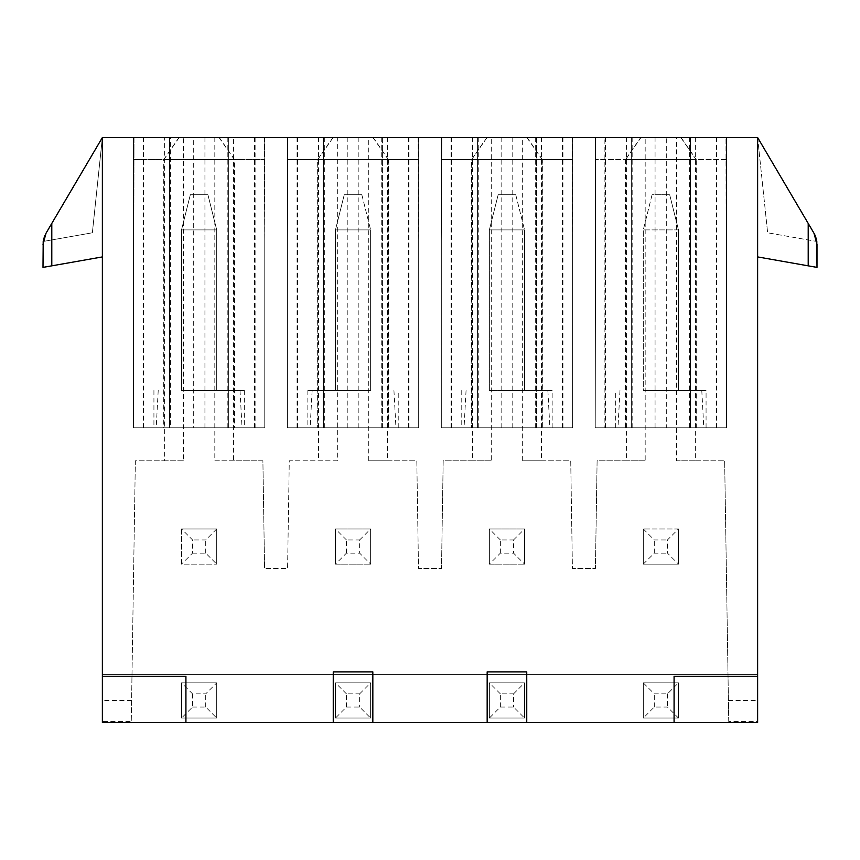 <?xml version="1.0" encoding="UTF-8"?>
<svg xmlns="http://www.w3.org/2000/svg" width="860" height="860" viewBox="0 0 860 860"><rect width="100%" height="100%" fill="white"/><g stroke="black" fill="none" stroke-linecap="round" stroke-linejoin="round"><path stroke-width="0.64" stroke-dasharray="4.3 3.22" d="M164.636 137.546L102.372 137.546L102.372 721.551L131.257 721.551L135.353 460.788L183.416 460.788L183.416 137.546L164.636 137.546L164.636 460.788L135.353 460.788L131.257 721.551M337.335 460.788L289.272 460.788L287.584 568.524L264.579 568.524L287.584 568.524L289.272 460.788L337.335 460.788L337.335 137.546L183.416 137.546M337.335 137.546L757.628 137.546L757.628 722.454L757.628 674.412L102.372 674.412L757.628 674.412L757.628 722.454L102.372 722.454L102.372 674.412L102.372 722.454L757.628 722.454L102.372 722.454L102.372 721.551M255.108 427.764L228.674 427.764L228.674 137.546L228.674 427.764L228.674 137.546L228.674 427.764L264.762 427.764L133.472 427.764L133.472 137.546L133.472 427.764L134.02 137.546L193.306 137.546L193.306 427.764L264.762 427.764L133.472 427.764L133.472 159.541L264.762 159.541L264.762 427.764L133.472 427.764L133.472 137.546L133.472 427.764L133.472 159.541L264.762 159.541L264.762 137.546L264.762 427.764L264.762 137.546L264.762 427.764L264.762 137.546L228.674 137.546L264.762 137.546L264.762 427.764L264.762 137.546L133.472 137.546L133.472 427.764L169.571 427.764L169.571 137.546L133.472 137.546L169.571 137.546L133.472 137.546L133.472 427.764L264.762 427.764L264.762 137.546L133.472 137.546L264.762 137.546L255.108 137.546L255.108 427.764L264.762 427.764L133.472 427.764L169.571 427.764L169.571 137.546L133.472 137.546L255.108 137.546M143.136 137.546L143.136 427.764L133.472 427.764L134.02 137.546L264.224 137.546L193.306 137.546M418.143 137.546L287.939 137.546L287.401 240.746L287.939 137.546L418.143 137.546L418.68 240.746L418.143 137.546M408.457 137.546L408.457 427.764L382.592 427.764L418.68 427.764L418.68 137.546L287.401 137.546L418.68 137.546L287.401 137.546L418.68 137.546L382.592 137.546L418.68 137.546L382.592 137.546L418.68 137.546L418.68 159.541L287.401 159.541L287.401 427.764L418.68 427.764L418.68 240.746L418.68 427.764L287.401 427.764L287.401 240.746L287.401 427.764L323.489 427.764L287.401 427.764L317.652 427.764L317.652 159.541L332.841 137.546M408.457 427.764L418.68 427.764L418.68 137.546L418.68 159.541L287.401 159.541L287.401 137.546L323.489 137.546L287.401 137.546L287.401 427.764L418.68 427.764L388.419 427.764L388.419 159.541L317.652 159.541M572.061 137.546L441.857 137.546L441.32 240.746L441.857 137.546L572.061 137.546L572.599 240.746L572.061 137.546M562.375 137.546L562.375 427.764L536.511 427.764L572.599 427.764L572.599 137.546L441.32 137.546L572.599 137.546L441.32 137.546L572.599 137.546L536.511 137.546L572.599 137.546L536.511 137.546L572.599 137.546L572.599 159.541L441.32 159.541L441.32 427.764L572.599 427.764L572.599 240.746L572.599 427.764L441.32 427.764L441.32 240.746L441.32 427.764L477.408 427.764L441.32 427.764L471.581 427.764L471.581 159.541L486.771 137.546M562.375 427.764L572.599 427.764L572.599 137.546L572.599 159.541L441.32 159.541L441.32 137.546L477.408 137.546L441.32 137.546L441.32 427.764L572.599 427.764L542.348 427.764L542.348 159.541L471.581 159.541M681.077 137.546L595.238 137.546L681.077 137.546L696.267 159.541L625.5 159.541L640.689 137.546M625.5 159.541L625.5 427.764L595.238 427.764L595.238 137.546L726.528 137.546L595.238 137.546L631.326 137.546L595.238 137.546L595.238 427.764L726.528 427.764L690.429 427.764L690.429 137.546L726.528 137.546L690.429 137.546L690.429 427.764L726.528 427.764L696.267 427.764L696.267 159.541M666.693 137.546L595.776 137.546L666.693 137.546L666.693 427.764L655.062 427.764L655.062 137.546M199.122 427.764L244.315 427.764L199.122 427.764M219.311 137.546L234.5 159.541L234.5 427.764M234.5 159.541L163.733 159.541L163.733 427.764M178.923 137.546L163.733 159.541M254.538 137.546L254.538 427.764M143.706 137.546L143.706 427.764M199.122 390.418L244.315 390.418L199.122 390.418M216.709 390.418L181.525 390.418L216.709 390.418L216.709 229.9L181.525 229.9L181.525 390.418L181.525 229.9L181.525 390.418L216.709 390.418L181.525 390.418L181.525 229.9L216.709 229.9L216.709 390.418L216.709 229.9L181.525 229.9L190.329 194.725L181.525 229.9L216.709 229.9L216.709 390.418M207.916 194.725L190.329 194.725L181.525 229.9L190.329 194.725L207.916 194.725L216.709 229.9L207.916 194.725L216.709 229.9L207.916 194.725L190.329 194.725L207.916 194.725M143.136 427.764L170.409 427.764L170.409 137.546M219.031 137.546L234.339 159.541L234.339 427.764M234.339 159.541L163.894 159.541L163.894 427.764M179.202 137.546L163.894 159.541M169.571 137.546L169.571 427.764L169.571 137.546M193.306 427.764L170.409 427.764M204.938 137.546L204.938 427.764M264.224 137.546L264.762 240.746L264.224 137.546M264.762 427.764L264.762 240.746L264.762 427.764M227.835 427.764L227.835 137.546M347.225 427.764L347.225 137.546M358.856 137.546L358.856 427.764M324.327 137.546L324.327 427.764M381.754 427.764L381.754 137.546M373.24 137.546L388.419 159.541M317.652 427.764L388.419 427.764M353.041 427.764L307.848 427.764L353.041 427.764M317.813 427.764L418.68 427.764L418.68 137.546L418.68 427.764L418.68 159.541L418.68 427.764L287.401 427.764L287.401 137.546L287.401 427.764L317.813 427.764L317.813 159.541L333.132 137.546M297.625 137.546L297.625 427.764M323.489 137.546L323.489 427.764L323.489 137.546M382.592 137.546L382.592 427.764L418.68 427.764L382.592 427.764L382.592 137.546M353.041 390.418L307.848 390.418L353.041 390.418M370.628 390.418L335.454 390.418L370.628 390.418L370.628 229.9L335.454 229.9L335.454 390.418L335.454 229.9L370.628 229.9L335.454 229.9L335.454 390.418L370.628 390.418L335.454 390.418L335.454 229.9L344.247 194.725L361.834 194.725L344.247 194.725L335.454 229.9L370.628 229.9L370.628 390.418M361.834 194.725L370.628 229.9L361.834 194.725L344.247 194.725L335.454 229.9L344.247 194.725L361.834 194.725L370.628 229.9L361.834 194.725M372.95 137.546L388.269 159.541L317.813 159.541M388.269 427.764L388.269 159.541M287.401 159.541L287.401 427.764L287.401 159.541M297.055 137.546L297.055 427.764M409.027 137.546L409.027 427.764M418.68 137.546L418.68 427.764L418.68 137.546M501.143 427.764L501.143 137.546M512.775 137.546L512.775 427.764M478.246 137.546L478.246 427.764M535.673 427.764L535.673 137.546M527.159 137.546L542.348 159.541M471.581 427.764L542.348 427.764M506.959 427.764L552.152 427.764L506.959 427.764M471.731 427.764L572.599 427.764L572.599 137.546L572.599 427.764L572.599 159.541L572.599 427.764L441.32 427.764L441.32 137.546L441.32 427.764L471.731 427.764L471.731 159.541L487.05 137.546M451.543 137.546L451.543 427.764M477.408 137.546L477.408 427.764L477.408 137.546M536.511 137.546L536.511 427.764L572.599 427.764L536.511 427.764L536.511 137.546M506.959 390.418L552.152 390.418L506.959 390.418M524.546 390.418L489.372 390.418L524.546 390.418L524.546 229.9L489.372 229.9L489.372 390.418L489.372 229.9L524.546 229.9L489.372 229.9L489.372 390.418L524.546 390.418L489.372 390.418L489.372 229.9L498.166 194.725L515.753 194.725L498.166 194.725L489.372 229.9L524.546 229.9L524.546 390.418M515.753 194.725L524.546 229.9L515.753 194.725L498.166 194.725L489.372 229.9L498.166 194.725L515.753 194.725L524.546 229.9L515.753 194.725M526.868 137.546L542.187 159.541L471.731 159.541M542.187 427.764L542.187 159.541M441.32 159.541L441.32 427.764L441.32 159.541M450.973 137.546L450.973 427.764M562.945 137.546L562.945 427.764M572.599 137.546L572.599 427.764L572.599 137.546M632.164 137.546L632.164 427.764L595.238 427.764L595.238 137.546L595.238 427.764L595.238 137.546L595.238 427.764L726.528 427.764L726.528 137.546L726.528 427.764L726.528 159.541L595.238 159.541L595.238 137.546L595.238 427.764L726.528 427.764L726.528 137.546L726.528 159.541L595.238 159.541L595.238 427.764L726.528 427.764L726.528 137.546L726.528 427.764L726.528 137.546L726.528 427.764L690.429 427.764L726.528 427.764L725.98 137.546L726.528 427.764L666.693 427.764M625.5 427.764L696.267 427.764M660.878 427.764L706.071 427.764L660.878 427.764M604.892 427.764L631.326 427.764L631.326 137.546L631.326 427.764L631.326 137.546L631.326 427.764L604.892 427.764L604.892 137.546M605.462 137.546L605.462 427.764M716.294 137.546L716.294 427.764M660.878 390.418L706.071 390.418L660.878 390.418M643.291 390.418L678.476 390.418L643.291 390.418L643.291 229.9L678.476 229.9L678.476 390.418L678.476 229.9L678.476 390.418L643.291 390.418L678.476 390.418L678.476 229.9L643.291 229.9L643.291 390.418M652.084 194.725L643.291 229.9L678.476 229.9L669.671 194.725L678.476 229.9L643.291 229.9L652.084 194.725L669.671 194.725L678.476 229.9L669.671 194.725L652.084 194.725L643.291 229.9L652.084 194.725L669.671 194.725L652.084 194.725M680.797 137.546L696.105 159.541L625.661 159.541L640.969 137.546M625.661 159.541L625.661 427.764M696.105 427.764L696.105 159.541M690.429 137.546L690.429 427.764L690.429 137.546M716.864 137.546L716.864 427.764M689.591 427.764L689.591 137.546M655.062 427.764L632.164 427.764M595.238 427.764L595.776 137.546L595.238 427.764M370.628 718.046L335.454 718.046L335.454 682.872L370.628 682.872L370.628 718.046L370.628 682.872L335.454 682.872L370.628 682.872L370.628 718.046L335.454 718.046L335.454 682.872L335.454 718.046L370.628 718.046L370.628 682.872L335.454 682.872L335.454 718.046L370.628 718.046L359.641 707.06L346.44 707.06L335.454 718.046M524.546 718.046L489.372 718.046L489.372 682.872L524.546 682.872L524.546 718.046L524.546 682.872L489.372 682.872L524.546 682.872L524.546 718.046L489.372 718.046L489.372 682.872L489.372 718.046L524.546 718.046L524.546 682.872L489.372 682.872L489.372 718.046L524.546 718.046L513.56 707.06L500.359 707.06L489.372 718.046M678.476 718.046L643.291 718.046L654.288 707.06L667.478 707.06L678.476 718.046L643.291 718.046L678.476 718.046L678.476 682.872L643.291 682.872L643.291 718.046L643.291 682.872L678.476 682.872L643.291 682.872L654.288 693.859L667.478 693.859L678.476 682.872L678.476 718.046L643.291 718.046L643.291 682.872L678.476 682.872L678.476 718.046L678.476 682.872M192.522 693.859L192.522 707.06L181.525 718.046L216.709 718.046L181.525 718.046L181.525 682.872L216.709 682.872L216.709 718.046L216.709 682.872L181.525 682.872L216.709 682.872L205.712 693.859L192.522 693.859L181.525 682.872L181.525 718.046L216.709 718.046L216.709 682.872L181.525 682.872L181.525 718.046L181.525 682.872M214.817 137.546L214.817 460.788L262.891 460.788L264.579 568.524L262.891 460.788L233.608 460.788L233.608 137.546M728.742 721.551L724.647 460.788L728.742 721.551L757.628 721.551M695.364 137.546L695.364 460.788L724.647 460.788L676.583 460.788L676.583 137.546M626.392 137.546L626.392 460.788L597.109 460.788L595.421 568.524L597.109 460.788L645.183 460.788L645.183 137.546M541.445 137.546L541.445 460.788L570.728 460.788L572.416 568.524L595.421 568.524L572.416 568.524L570.728 460.788L522.665 460.788L522.665 137.546M472.473 137.546L472.473 460.788L443.19 460.788L441.502 568.524L443.19 460.788L491.253 460.788L491.253 137.546M387.527 137.546L387.527 460.788L416.81 460.788L418.498 568.524L441.502 568.524L418.498 568.524L416.81 460.788L368.746 460.788L368.746 137.546M181.525 718.046L216.709 718.046L216.709 682.872M370.628 564.128L335.454 564.128L335.454 528.954L370.628 528.954L370.628 564.128L335.454 564.128L346.44 553.141L359.641 553.141L370.628 564.128L370.628 528.954L335.454 528.954L335.454 564.128M524.546 564.128L489.372 564.128L489.372 528.954L524.546 528.954L524.546 564.128L489.372 564.128L500.359 553.141L513.56 553.141L524.546 564.128L524.546 528.954L489.372 528.954L489.372 564.128M678.476 528.954L678.476 564.128L643.291 564.128L643.291 528.954L643.291 564.128L678.476 564.128L678.476 528.954L643.291 528.954L678.476 528.954L667.478 539.94L667.478 553.141L678.476 564.128M181.525 528.954L181.525 564.128L216.709 564.128L181.525 564.128L181.525 528.954L216.709 528.954L216.709 564.128L216.709 528.954L181.525 528.954L192.522 539.94L192.522 553.141L181.525 564.128M216.709 528.954L205.712 539.94L192.522 539.94M192.522 553.141L205.712 553.141L216.709 564.128M205.712 553.141L205.712 539.94M192.522 707.06L205.712 707.06L216.709 718.046M205.712 707.06L205.712 693.859M346.44 553.141L346.44 539.94L359.641 539.94L359.641 553.141M346.44 539.94L335.454 528.954M359.641 539.94L370.628 528.954M346.44 707.06L346.44 693.859L359.641 693.859L359.641 707.06M346.44 693.859L335.454 682.872M359.641 693.859L370.628 682.872M500.359 553.141L500.359 539.94L513.56 539.94L513.56 553.141M500.359 539.94L489.372 528.954M513.56 539.94L524.546 528.954M500.359 707.06L500.359 693.859L513.56 693.859L513.56 707.06M500.359 693.859L489.372 682.872M513.56 693.859L524.546 682.872M643.291 564.128L654.288 553.141L667.478 553.141M643.291 528.954L654.288 539.94L667.478 539.94M654.288 553.141L654.288 539.94M643.291 718.046L643.291 682.872M667.478 693.859L667.478 707.06M654.288 707.06L654.288 693.859M318.555 137.546L318.555 460.788M233.608 460.788L214.817 460.788M183.416 460.788L164.636 460.788M44.752 235.748L46.042 233.178A21.984 21.984 0 0 0 43.194 241.456L92.364 232.78L102.372 137.546L102.372 256.914L102.372 137.546L102.372 256.914L102.372 137.546L51.793 223.406L102.372 137.546L51.793 223.406L102.372 137.546L92.364 232.78L43.194 241.456L43.441 239.972A21.984 21.984 0 0 1 46.042 233.178A21.984 21.984 0 0 0 43.194 241.456A21.984 21.984 0 0 1 46.042 233.178L43.752 238.628L43 244.337L43 267.385L102.372 256.914L43 267.385L43 244.337L43 267.385L102.372 256.914M102.372 137.546L92.364 232.78L102.372 137.546L46.042 233.178L51.793 223.406L51.793 265.837L51.793 223.406L102.372 137.546L46.042 233.178L51.793 223.406L51.793 265.837M46.042 233.178L43.763 238.596M43.742 238.672L43 244.337M92.364 232.78L43.194 241.456L92.364 232.78M102.372 676.272L185.921 676.272L185.921 722.454M757.628 256.914L757.628 137.546L757.628 256.914L757.628 137.546L757.628 256.914L817 267.385L808.207 265.837L808.207 223.406L808.207 265.837L817 267.385L817 244.337L816.269 238.714L813.958 233.178L757.628 137.546L808.207 223.406L808.207 265.837M757.628 137.546L767.636 232.78L816.807 241.456A21.984 21.984 0 0 0 813.958 233.178L757.628 137.546L813.958 233.178A21.984 21.984 0 0 1 816.807 241.456A21.984 21.984 0 0 0 813.958 233.178L757.628 137.546L767.636 232.78L757.628 137.546L808.207 223.406L757.628 137.546L767.636 232.78L816.807 241.456L816.624 240.305A21.984 21.984 0 0 0 815.581 236.575L816.247 238.628M695.364 460.788L676.583 460.788M757.628 676.272L674.079 676.272L674.079 722.454M816.28 238.736L817 244.337M645.183 460.788L626.392 460.788M541.445 460.788L522.665 460.788M491.253 460.788L472.473 460.788M387.527 460.788L368.746 460.788M372.832 722.454L372.832 671.875L333.25 671.875L333.25 722.454M526.75 722.454L526.75 671.875L487.168 671.875L487.168 722.454M131.591 700.459L102.372 700.459M728.409 700.459L757.628 700.459M153.929 390.418L153.929 427.764M244.315 390.418L244.315 427.764M158.219 390.418L156.198 427.764M240.015 390.418L242.036 427.764M398.234 427.764L398.234 390.418M307.848 390.418L307.848 427.764M393.934 390.418L395.955 427.764M312.137 390.418L310.116 427.764M552.152 427.764L552.152 390.418M461.766 390.418L461.766 427.764M547.863 390.418L549.884 427.764M466.066 390.418L464.045 427.764M706.071 427.764L706.071 390.418M615.685 427.764L615.685 390.418M701.782 390.418L703.803 427.764M619.985 390.418L617.964 427.764"/><path stroke-width="1.29" d="M333.25 722.454L372.832 722.454L372.832 671.875L333.25 671.875L333.25 722.454L185.921 722.454L185.921 676.272L102.372 676.272L102.372 137.546L757.628 137.546L813.958 233.178A21.984 21.984 0 0 1 815.581 236.575L816.624 240.305A21.984 21.984 0 0 1 816.807 241.456L817 267.385L817 244.337L813.958 233.178L808.207 223.406L813.958 233.178L808.207 223.406L808.207 265.837L817 267.385L817 244.337M372.832 722.454L487.168 722.454L487.168 671.875L526.75 671.875L526.75 722.454L674.079 722.454L674.079 676.272L757.628 676.272L757.628 137.546M185.921 722.454L102.372 722.454L102.372 676.272M487.168 722.454L526.75 722.454M674.079 722.454L757.628 722.454L757.628 676.272M102.372 137.546L46.042 233.178L51.793 223.406L46.042 233.178L51.793 223.406L51.793 265.837L43 267.385L43.194 241.456A21.984 21.984 0 0 1 43.441 239.972L44.752 235.748M102.372 256.914L51.793 265.837M43 244.337L46.042 233.178M757.628 256.914L808.207 265.837"/></g></svg>
